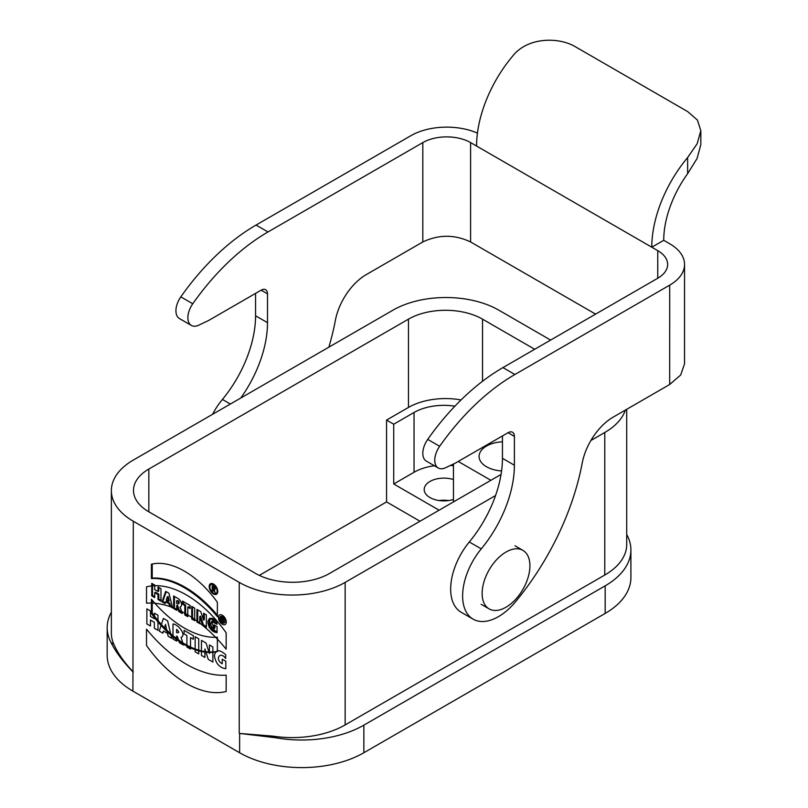 <?xml version="1.0" encoding="UTF-8"?>
<svg xmlns="http://www.w3.org/2000/svg" width="808" height="808" viewBox="0 0 808 808"><rect width="100%" height="100%" fill="white"/><g stroke="black" fill="none" stroke-linecap="round" stroke-linejoin="round"><path stroke-width="1.21" d="M217.766 591.466A6.06 3.505 -120 0 0 215.12 585.366A6.06 3.505 -120 0 0 210.454 583.75A6.06 3.505 -120 0 0 210.454 590.749A6.06 3.505 -120 0 0 216.514 594.244A6.06 3.505 -120 0 0 217.766 591.466A6.06 3.505 -120 0 0 211.343 583.467A6.06 3.505 -120 0 0 211.343 592.042A6.06 3.505 -120 0 0 217.766 591.466M182.487 604.121L184.82 605.475L184.82 614.999L187.789 616.706L187.789 607.192L190.132 608.545L190.132 605.495L182.487 601.081L182.487 604.121L184.82 605.475L184.82 614.999L187.789 616.706L187.789 607.192L190.132 608.545L190.132 605.495L182.487 601.081L182.487 604.121L183.275 603.667L183.275 601.536M191.718 618.979L194.688 620.685L194.688 608.121L191.718 606.404L191.718 618.979L194.688 620.685L194.688 608.121L191.718 606.404L191.718 618.979L192.516 618.514L192.516 606.869M196.93 621.988L199.758 623.625L199.758 616.605L202.596 625.261L206.353 627.432L206.353 614.858L203.525 613.221L203.525 620.079L200.748 611.626L196.93 609.414L196.93 621.988L199.758 623.625L199.758 616.605L202.596 625.261L206.353 627.432L206.353 614.858L203.525 613.221L203.525 620.079L200.748 611.626L196.93 609.414L196.93 621.988L197.728 621.524L197.728 609.878M550.622 340.077L498.849 310.181A74.902 43.238 0 0 0 392.93 310.181L133.3 460.075A74.902 43.238 0 0 0 111.363 490.658A74.902 43.238 0 0 0 133.3 521.231L239.229 582.386A74.902 43.238 0 0 0 345.147 582.386L495.567 495.536M133.3 521.231L132.906 691.133L239.623 752.743L239.623 733.432L275.76 737.744A87.85 50.722 0 0 0 363.863 725.16L605.172 585.84A87.85 50.722 0 0 0 630.907 549.975A87.85 50.722 0 0 0 626.978 534.967L626.715 534.492M214.08 628.685L214.08 624.877L217.039 626.584L217.039 632.674C211.817 631.917 208.737 628.341 207.828 621.958C208.979 617.171 212.049 617.039 217.039 621.564L217.039 624.301C212.211 617.443 207.545 625.069 214.08 628.685L214.08 624.877L217.039 626.584L217.039 632.674L209.08 627.23L209.403 618.514L217.039 621.564L217.039 624.301L211.625 621.493L214.08 628.685L214.867 628.22L214.867 625.331M173.639 608.545L176.609 610.252L176.74 605.758L178.719 611.474L182.345 613.565L180.073 607A4.919 2.838 -120 0 0 181.396 603.263A4.919 2.838 -120 0 0 178.073 598.536L173.639 595.971L173.639 608.545L176.609 610.252L176.74 605.758L178.719 611.474L182.345 613.565L180.073 607A4.919 2.838 -120 0 0 180.537 606.818A4.919 2.838 -120 0 0 181.295 602.869A4.919 2.838 -120 0 0 178.073 598.536L173.639 595.971L173.639 608.545L174.437 608.081L174.437 596.435M169.619 606.222L172.589 607.929L168.963 593.274L165.66 591.365L162.034 601.839L165.004 603.556L165.6 601.839L169.023 603.818L169.619 606.222L172.589 607.929L168.963 593.274L165.66 591.365L162.034 601.839L165.004 603.556L166.398 601.384L169.821 603.364L169.023 603.818L169.619 606.222L170.417 605.758L169.821 603.364M151.742 595.9L154.712 597.617L154.712 592.658L158.014 594.567L158.014 599.516L160.984 601.233L160.984 588.668L158.014 586.951L158.014 591.517L154.712 589.618L154.712 585.043L151.742 583.336L151.742 595.9L154.712 597.617L154.712 592.658L158.014 594.567L158.014 599.516L160.984 601.233L160.984 588.668L158.014 586.951L158.014 591.517L154.712 589.618L154.712 585.043L151.742 583.336L151.742 595.9L152.54 595.435L152.54 583.79M151.419 613.535A80.679 46.581 -120 0 0 217.372 651.612L217.372 637.239A95.98 55.419 60 0 1 151.419 599.162L151.419 613.535A80.679 46.581 -120 0 0 217.372 651.612L217.372 637.239A95.98 55.419 60 0 1 151.419 599.162L151.419 613.535L152.217 613.07L152.217 600.122M151.419 578.568L151.419 564.206A80.679 46.581 60 0 1 217.372 602.283L217.372 616.655A95.98 55.419 -120 0 0 151.419 578.568L151.419 564.206A80.679 46.581 60 0 1 217.372 602.283L217.372 616.655A95.98 55.419 -120 0 0 151.419 578.568L152.217 578.114A95.98 55.419 60 0 1 217.372 615.231M506.02 552.036A33.785 19.503 120 0 0 483.952 581.81A33.785 19.503 120 0 0 489.123 608.889A33.785 19.503 120 0 0 506.02 607.212A33.785 19.503 120 0 0 528.099 577.437A33.785 19.503 120 0 0 522.917 550.369A33.785 19.503 120 0 0 506.02 552.036M626.715 409.313L626.715 544.451A74.902 43.238 180 0 1 604.778 575.033L345.147 724.928A74.902 43.238 180 0 1 272.993 736.149L239.623 733.432M590.87 440.511L604.778 432.492A74.902 43.238 0 0 0 625.362 410.1M363.863 725.16L363.863 752.743A87.85 50.722 180 0 1 239.623 752.743M132.906 691.133A87.85 50.722 180 0 1 107.171 655.268L107.171 627.675A87.85 50.722 180 0 1 111.363 612.201M630.907 549.975L630.907 577.558A87.85 50.722 180 0 1 605.172 613.423L605.172 585.84M363.863 752.743L605.172 613.423M448.713 500.546A19.705 11.383 0 0 0 439.087 500.546M259.307 575.387L386.557 501.919L420.009 521.231M453.46 499.455A19.705 11.383 180 0 1 429.967 497.556A19.705 11.383 180 0 1 424.19 489.507A19.705 11.383 180 0 1 453.46 479.558M501.051 474.437L329.614 573.417A52.369 30.239 180 0 1 255.55 573.417L148.834 511.807A52.369 30.239 180 0 1 133.492 490.426A52.369 30.239 180 0 1 148.834 469.044L408.464 319.15A52.369 30.239 0 0 1 482.528 319.15L482.528 381.275M534.694 349.268L482.528 319.15M461.065 399.94A52.369 30.239 180 0 0 408.464 407.434L386.557 420.079L386.557 501.919M133.3 672.044C124.109 662.297 117.635 653.046 113.867 644.269A74.902 43.238 180 0 1 111.363 633.199L111.363 490.658M132.906 671.822C122.947 661.611 115.685 651.894 111.1 642.683A87.85 50.722 180 0 1 107.171 627.675M453.46 501.919L453.46 463.994M439.118 510.201L393.728 483.992L393.728 424.21L386.557 420.079M458.227 461.449L490.89 480.305M454.894 406.192A42.238 24.381 0 0 0 414.039 412.484L393.728 424.21M501.576 470.943A25.341 14.635 180 0 1 479.083 456.399A25.341 14.635 180 0 1 502.455 441.814M393.728 483.992L414.039 472.266A42.238 24.381 180 0 1 434.371 465.751M450.46 465.418A42.238 24.381 180 0 1 453.46 465.751M199.758 622.705L197.728 621.524M199.758 616.605L200.556 616.14L203.394 624.796L202.596 625.261M206.353 626.513L203.394 624.796M203.525 620.079L204.323 619.615L204.323 613.686M209.828 618.322L209.787 626.604L217.039 632.149M211.625 621.493L212.423 621.029L217.039 623.17M194.688 619.766L192.516 618.514M184.82 605.475L185.618 605.02L183.275 603.667M184.82 614.999L185.618 614.535L185.618 605.02M187.789 615.787L185.618 614.535M187.789 607.192L188.587 606.727L190.132 607.626M176.609 600.738L177.306 601.132A1.636 0.939 60 0 1 178.457 603.132A1.636 0.939 60 0 1 177.306 603.798L176.609 603.404L176.609 600.738L178.103 600.677A1.636 0.939 -120 0 1 179.164 602.111A1.636 0.939 -120 0 1 178.922 603.425L178.124 603.879A1.636 0.939 60 0 1 177.306 603.798L176.609 603.404L176.609 600.738L177.306 601.132A1.636 0.939 60 0 1 178.366 602.576A1.636 0.939 60 0 1 178.124 603.879M176.609 609.333L174.437 608.081M176.609 605.687L177.406 605.222L176.74 605.758M178.719 611.474L179.517 611.01L177.538 605.303M181.952 612.413L179.517 611.01M180.073 607L180.871 606.535A4.919 2.838 60 0 1 180.871 606.535M167.317 596.89L166.216 600.061L168.407 601.334L167.317 596.89L168.104 596.425L169.205 600.869L168.407 601.334L167.317 596.89L166.216 600.061L168.407 601.334M165.266 602.788L162.832 601.384L166.196 591.678M162.034 601.839L162.832 601.384M172.326 606.859L170.417 605.758M154.712 596.698L152.54 595.435M154.712 592.658L155.51 592.203L158.812 594.102L158.014 594.567M158.014 599.516L158.812 599.061L158.812 594.102M160.984 600.314L158.812 599.061M158.014 591.517L158.812 591.062L158.812 587.406M217.372 651.329A80.679 46.581 60 0 1 152.217 613.07M152.217 564.024L152.217 578.114M216.887 593.971A6.06 3.505 60 0 1 214.484 593.597M209.999 585.82A6.06 3.505 60 0 1 210.878 583.558M217.766 591.709A5.131 2.959 60 0 1 216.847 592.981L216.049 593.436A5.131 2.959 -120 0 0 217.11 591.092A5.131 2.959 -120 0 0 214.867 585.931A5.131 2.959 -120 0 0 210.918 584.548A5.131 2.959 -120 0 0 210.918 590.476A5.131 2.959 -120 0 0 216.049 593.436M210.918 584.548L211.716 584.093A5.131 2.959 60 0 1 213.272 583.932M212.181 590.951L212.181 585.618L213.827 586.568A1.869 1.081 60 0 1 215.14 588.668A1.869 1.081 60 0 1 214.14 589.749L215.15 592.658L212.837 589.042L212.837 591.325L212.181 590.951L212.181 585.618L213.827 586.568A1.869 1.081 60 0 1 215.049 588.214A1.869 1.081 60 0 1 214.766 589.709A1.869 1.081 60 0 1 214.14 589.749L215.15 592.658L213.423 589.385L212.837 589.042L212.837 591.325L212.181 590.951L212.837 590.567M212.837 586.76L212.837 588.285L213.827 588.85A0.929 0.535 -120 0 0 213.827 587.335L212.837 586.76L212.837 588.285L213.827 588.85A0.929 0.535 -120 0 0 213.827 587.335L212.837 586.76L213.504 586.376M215.11 588.436A0.929 0.535 60 0 1 215.09 588.436L214.302 588.901M212.979 586.073L212.979 586.679M212.979 588.365L212.979 588.961M214.14 589.749L214.938 589.295A1.869 1.081 -120 0 0 215.069 589.325M214.221 588.931L214.443 589.577M213.423 589.385L214.191 588.941M212.837 589.042L213.504 588.668M212.554 414.322A50.682 29.26 -60 0 1 222.422 399.445A90.102 52.025 120 0 0 255.56 315.776L255.56 293.395M595.587 314.12L470.589 241.956C454.662 234.401 438.734 234.401 422.806 241.956L422.816 142.592L268.004 231.957A180.204 104.04 120 0 0 192.769 303.757A16.897 9.757 120 0 0 191.375 325.452L179.427 318.554A16.897 9.757 -60 0 1 180.82 296.859A180.204 104.04 -60 0 1 256.055 225.058L410.868 135.694A50.682 29.26 0 0 1 477.437 133.128M328.846 347.188A191.466 110.544 120 0 0 335.33 320.534A45.056 26.008 -60 0 1 366.287 274.589L422.806 241.966M438.259 467.994L426.311 461.095A16.897 9.757 -60 0 1 427.705 439.401A180.204 104.04 -60 0 1 502.94 367.6L514.888 374.498A180.204 104.04 120 0 0 439.653 446.299A16.897 9.757 120 0 0 438.259 467.994A16.897 9.757 120 0 0 445.663 467.701L455.581 462.984L508.03 432.714A9.009 5.202 -60 0 1 512.535 432.26A9.009 5.202 -60 0 1 514.393 436.391L514.393 465.216A90.102 52.025 -60 0 1 481.255 548.885A50.682 29.26 120 0 0 473.114 619.15A50.682 29.26 120 0 0 515.655 601.637A191.466 110.544 120 0 0 582.215 463.075A45.056 26.008 -60 0 1 613.171 417.13L669.691 384.497L669.701 285.133A50.682 29.26 0 0 0 684.548 264.448A50.682 29.26 0 0 0 669.701 243.753L663.732 240.309L651.783 247.208A95.738 55.277 -60 0 1 687.628 157.54L697.183 143.693L700.819 130.704L697.405 120.038L687.628 111.565L576.134 47.197C559.065 36.552 527.27 36.976 512.423 56.388A95.738 55.277 120 0 0 476.579 146.046L470.599 142.602L470.589 241.976M473.114 619.15L461.166 612.252A50.682 29.26 -60 0 1 469.307 541.986A90.102 52.025 120 0 0 502.445 458.318L502.455 435.926M657.752 278.235L657.763 250.652A33.785 19.503 180 0 1 667.65 264.448A33.785 19.503 180 0 1 657.763 278.235L502.94 367.6M514.888 374.498L669.701 285.133M684.548 264.448L684.538 363.812L680.679 375.003L669.691 384.497M422.816 142.592A33.785 19.503 180 0 1 470.599 142.602M663.732 240.309A78.841 45.521 -60 0 1 687.628 173.69L687.628 157.54M700.829 130.704L700.829 144.662L697.062 158.53L687.628 173.69M657.763 250.652L476.579 146.046M191.375 325.452A16.897 9.757 120 0 0 198.778 325.169L208.696 320.443L261.136 290.173A9.009 5.202 -60 0 1 265.64 289.729A9.009 5.202 -60 0 1 267.509 293.849L267.509 322.675A90.102 52.025 -60 0 1 240.754 398.041M166.589 629.594L164.408 628.341L165.499 624.422L166.589 629.594M201.455 640.38L206.06 643.037L209.403 653.47L209.403 644.966L212.868 646.966L212.868 662.035L208.262 659.379L204.909 648.945L204.909 657.439L201.455 655.45L201.455 640.38M226.159 649.157L226.159 632.815A95.96 55.398 -120 0 0 146.521 586.84L146.521 603.182A114.585 66.155 60 0 1 226.159 649.157M193.334 635.684L184.083 630.341L184.083 633.916L186.911 635.543L186.911 647.046L190.506 649.127L190.506 637.623L193.334 639.249L193.334 635.684M150.47 610.939L146.864 608.858L146.864 623.928L150.47 626.008L150.47 620.079L154.368 622.332L154.368 628.26L157.974 630.341L157.974 615.272L154.368 613.191L154.368 618.686L150.47 616.433L150.47 610.939M146.521 645.511L146.521 629.169A114.585 66.155 -120 0 0 226.159 675.145L226.159 691.486A95.96 55.398 60 0 1 146.521 645.511M163.368 618.393L159.257 631.088L162.822 633.149L163.479 631.068L167.519 633.401L168.175 636.229L171.74 638.29L167.63 620.847L163.368 618.393M198.738 638.815L195.142 636.734L195.142 651.803L198.738 653.884L198.738 638.815M181.083 637.35L183.426 645.036L179.447 642.744L177.447 636.573L176.588 636.078L176.588 641.087L172.983 639.007L172.983 623.938C178.245 624.362 186.729 635.048 181.083 637.35M176.588 629.361L176.588 632.603C179.396 633.139 179.396 632.058 176.588 629.361M221.907 621.574L221.907 620.382L223.927 622.736L223.382 620.847C224.139 619.261 223.331 617.938 220.948 616.898L220.948 621.019L221.907 621.574M225.816 661.287L222.22 659.217L222.22 663.792C214.524 659.55 219.928 650.329 225.684 658.5L225.684 654.692C219.392 649.157 215.625 649.501 214.393 655.722C215.726 663.469 219.534 667.802 225.816 668.721L225.816 661.287M221.907 618.403L221.907 619.463C223.129 619.817 223.129 619.463 221.907 618.403M165.6 601.839L169.023 603.818M225.018 621.312A3.777 2.182 -120 0 0 221.018 616.332A3.777 2.182 -120 0 0 221.018 621.675A3.777 2.182 -120 0 0 225.018 621.312M226.27 622.039A5.545 3.202 -120 0 0 220.392 614.716A5.545 3.202 -120 0 0 220.392 622.564A5.545 3.202 -120 0 0 226.27 622.039M217.11 591.092A5.131 2.959 -120 0 0 211.666 584.325A5.131 2.959 -120 0 0 211.666 591.577A5.131 2.959 -120 0 0 217.11 591.092M239.229 582.386L239.229 733.199M604.778 432.492L604.778 575.033M345.147 582.386L345.147 724.928M408.464 407.434L408.464 319.15M148.834 511.807L148.834 469.044M111.1 642.683L113.867 644.269M272.993 736.149L275.76 737.744M414.039 412.484L414.039 472.266M177.306 601.132L178.103 600.677M213.827 587.335L214.373 587.022M439.653 446.299L427.705 439.401M514.393 436.391L508.03 432.714M514.393 465.216L502.445 458.318M481.255 548.885L469.307 541.986M268.004 231.957L256.055 225.058M192.769 303.757L180.82 296.859M267.509 293.849L261.136 290.173M267.509 322.675L255.56 315.776M230.371 404.03L222.422 399.445M481.164 604.293L489.123 608.889M514.949 545.764L522.917 550.369"/></g></svg>
